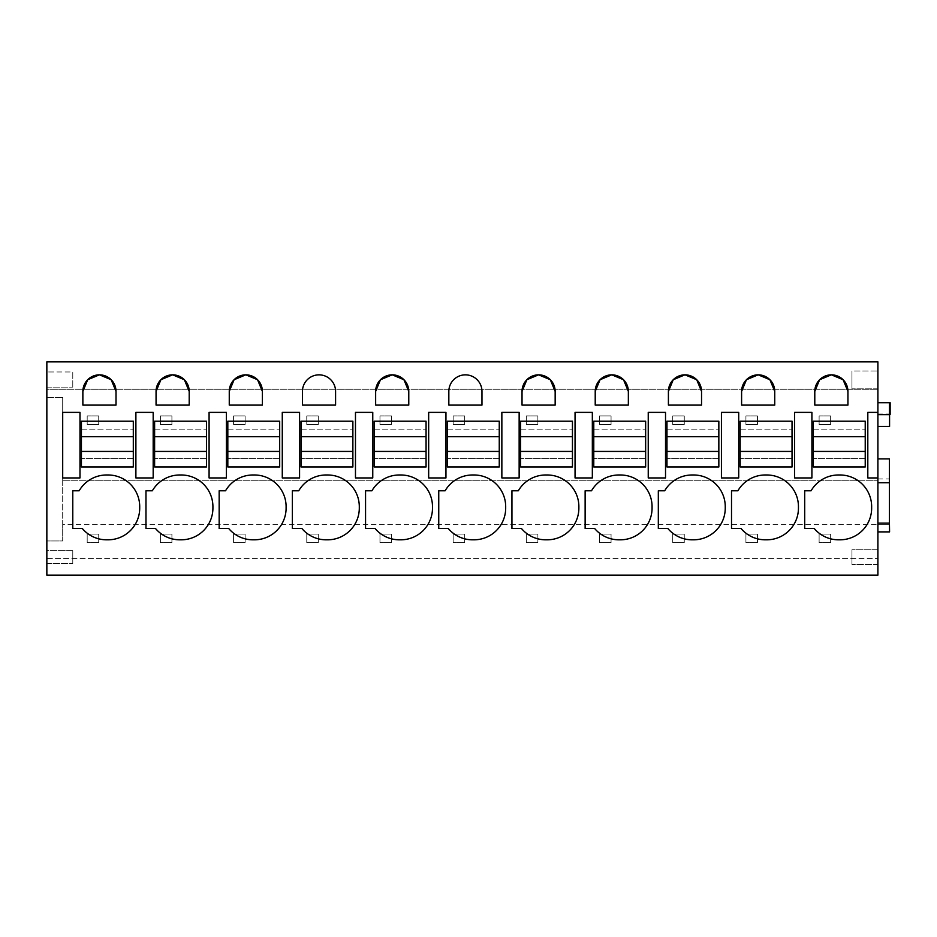 <?xml version="1.0" encoding="UTF-8"?>
<svg xmlns="http://www.w3.org/2000/svg" width="937" height="937" viewBox="0 0 937 937"><rect width="100%" height="100%" fill="white"/><g stroke="black" fill="none" stroke-linecap="round" stroke-linejoin="round"><path stroke-width="0.7" stroke-dasharray="4.68 3.51" d="M877.899 426.44L877.899 361.881L46.85 361.881L46.85 389.253L877.899 389.253L46.85 389.253L46.85 558.546L877.899 558.546L46.85 558.546L46.85 575.119L877.899 575.119L877.899 426.44L889.576 426.44L889.576 414.025L877.899 414.025L889.576 414.47M46.85 371.966L46.85 387.813L46.85 371.966L46.85 387.813L46.85 371.966L72.781 371.966L72.781 387.813L72.781 371.966L72.781 387.813L72.781 371.966L46.85 371.966M46.85 550.628L46.85 563.594L46.85 550.628L46.85 563.594L46.85 550.628L72.781 550.628L72.781 563.594L72.781 550.628L72.781 563.594L72.781 550.628L46.85 550.628M62.697 480.751L877.899 480.751L62.697 480.751L62.697 397.487L62.697 540.954L46.85 540.954L62.697 540.954L62.697 524.697L877.899 524.697L62.697 524.697L62.697 480.751M46.85 397.487L62.697 397.487L46.85 397.487M877.899 412.385L867.814 412.385L867.814 477.94L877.899 477.94M62.697 477.94L79.985 477.94L79.985 412.385L62.697 412.385L62.697 477.94M794.623 477.94L811.91 477.94L811.91 412.385L794.623 412.385L794.623 477.94M519.145 477.94L501.857 477.94L501.857 412.385L519.145 412.385M665.528 477.94L648.24 477.94L648.24 412.385L665.528 412.385M428.666 412.385L445.953 412.385L445.953 477.94L428.666 477.94L428.666 412.385M282.271 412.385L299.571 412.385L299.571 477.94L282.271 477.94L282.271 412.385M209.08 412.385L209.08 477.94L226.379 477.94L226.379 412.385L209.08 412.385M364.2 477.94L372.762 477.94L372.762 412.385L355.474 412.385L355.474 477.94L364.2 477.94M738.719 477.94L721.431 477.94L721.431 412.385L738.719 412.385M135.888 477.94L153.176 477.94L153.176 412.385L135.888 412.385L135.888 477.94M575.049 477.94L592.336 477.94L592.336 412.385L575.049 412.385L575.049 477.94M46.85 387.813L72.781 387.813L46.85 387.813M46.85 563.594L72.781 563.594L46.85 563.594M877.899 370.97L877.899 388.82L877.899 370.97L877.899 388.82L877.899 370.97L851.967 370.97L851.967 388.82L851.967 370.97L851.967 388.82L851.967 370.97L877.899 370.97M877.899 549.75L877.899 564.472L877.899 549.75L877.899 564.472L877.899 549.75L851.967 549.75L851.967 564.472L851.967 549.75L851.967 564.472L851.967 549.75L877.899 549.75M877.899 402.734L889.424 402.734L877.899 402.734L877.899 414.681L877.899 402.734L890.15 402.734L890.15 414.47L877.899 414.47L889.424 414.47M877.899 482.707L877.899 523.97L877.899 482.707L889.424 482.707M889.424 522.764L877.899 522.764L877.899 531.9L877.899 522.764L889.576 522.764L889.576 531.9L877.899 531.9M72.781 490.777L79.165 490.777A31.694 31.694 0 0 1 107.298 474.989A31.694 31.694 0 0 1 139.707 507.397A31.694 31.694 0 0 1 107.298 539.806A31.694 31.694 0 0 1 82.304 528.491L72.781 528.491L72.781 490.777M82.866 391.42L82.866 405.1L116.012 405.1L116.012 391.42M335.587 405.1L335.587 391.42A16.573 16.573 0 0 0 319.013 374.847A16.573 16.573 0 0 0 302.452 391.42L302.452 405.1L335.587 405.1M521.452 528.491A31.694 31.694 0 0 0 546.458 539.806A31.694 31.694 0 0 0 578.867 507.397A31.694 31.694 0 0 0 546.458 474.989A31.694 31.694 0 0 0 518.325 490.777L511.942 490.777L511.942 528.491L521.452 528.491M448.261 528.491A31.694 31.694 0 0 0 473.267 539.806A31.694 31.694 0 0 0 505.675 507.397A31.694 31.694 0 0 0 473.267 474.989A31.694 31.694 0 0 0 445.134 490.777L438.75 490.777L438.75 528.491L448.261 528.491M595.218 391.42L595.218 405.1L628.352 405.1L628.352 391.42M668.409 391.42L668.409 405.1L701.544 405.1L701.544 391.42M692.841 474.989A31.694 31.694 0 0 1 725.25 507.397A31.694 31.694 0 0 1 692.841 539.806A31.694 31.694 0 0 1 667.835 528.491L658.324 528.491L658.324 490.777L664.708 490.777M652.058 507.397A31.694 31.694 0 0 0 619.65 474.989A31.694 31.694 0 0 0 591.516 490.777L585.133 490.777L585.133 528.491L594.644 528.491A31.694 31.694 0 0 0 619.65 539.806A31.694 31.694 0 0 0 652.058 507.397M448.835 405.1L481.969 405.1L481.969 391.42A16.573 16.573 0 0 0 465.408 374.847A16.573 16.573 0 0 0 448.835 391.42L448.835 405.1M229.26 391.42L229.26 405.1L262.395 405.1L262.395 391.42M286.101 507.397A31.694 31.694 0 0 0 253.693 474.989A31.694 31.694 0 0 0 225.548 490.777L219.164 490.777L219.164 528.491L228.687 528.491A31.694 31.694 0 0 0 253.693 539.806A31.694 31.694 0 0 0 286.101 507.397M156.057 391.42L156.057 405.1L189.204 405.1L189.204 391.42M180.49 474.989A31.694 31.694 0 0 0 152.356 490.777L145.973 490.777L145.973 528.491L155.495 528.491A31.694 31.694 0 0 0 180.49 539.806A31.694 31.694 0 0 0 212.91 507.397A31.694 31.694 0 0 0 180.49 474.989M375.643 391.42L375.643 405.1L408.778 405.1L408.778 391.42M400.076 539.806A31.694 31.694 0 0 0 432.484 507.397A31.694 31.694 0 0 0 400.076 474.989A31.694 31.694 0 0 0 371.93 490.777L365.559 490.777L365.559 528.491L375.069 528.491A31.694 31.694 0 0 0 400.076 539.806M326.884 474.989A31.694 31.694 0 0 0 298.739 490.777L292.367 490.777L292.367 528.491L301.878 528.491A31.694 31.694 0 0 0 326.884 539.806A31.694 31.694 0 0 0 359.293 507.397A31.694 31.694 0 0 0 326.884 474.989M522.026 391.42L522.026 405.1L555.161 405.1L555.161 391.42M737.899 490.777L731.516 490.777L731.516 528.491L741.038 528.491A31.694 31.694 0 0 0 766.033 539.806A31.694 31.694 0 0 0 798.441 507.397A31.694 31.694 0 0 0 766.033 474.989M741.6 391.42L741.6 405.1L774.747 405.1L774.747 391.42M814.792 391.42L814.792 405.1L847.938 405.1L847.938 391.42M839.224 474.989A31.694 31.694 0 0 1 871.644 507.397A31.694 31.694 0 0 1 839.224 539.806A31.694 31.694 0 0 1 814.23 528.491L804.707 528.491L804.707 490.777L811.091 490.777M877.899 388.82L851.967 388.82L877.899 388.82M877.899 564.472L851.967 564.472L877.899 564.472M877.899 414.681L889.424 414.681L889.424 402.734M877.899 458.896L889.424 458.896L889.424 523.97L877.899 523.97M877.899 478.912L889.424 478.912M133.3 458.345L133.3 466.989L81.425 466.989L81.425 458.345L133.3 458.345L133.3 421.17L81.425 421.17L81.425 458.345L133.3 458.345M81.425 451.435L133.3 451.435M81.425 429.814L133.3 429.814L81.425 429.814M133.3 436.724L81.425 436.724M206.491 458.345L206.491 466.989L154.617 466.989L154.617 458.345L206.491 458.345L206.491 421.17L154.617 421.17L154.617 458.345L206.491 458.345M154.617 451.435L206.491 451.435M154.617 429.814L206.491 429.814L154.617 429.814M206.491 436.724L154.617 436.724M279.683 458.345L279.683 466.989L227.82 466.989L227.82 458.345L279.683 458.345L279.683 421.17L227.82 421.17L227.82 458.345L279.683 458.345M227.82 451.435L279.683 451.435M227.82 429.814L279.683 429.814L227.82 429.814M279.683 436.724L227.82 436.724M352.874 458.345L352.874 466.989L301.011 466.989L301.011 458.345L352.874 458.345L352.874 421.17L301.011 421.17L301.011 458.345L352.874 458.345M301.011 451.435L352.874 451.435M301.011 429.814L352.874 429.814L301.011 429.814M352.874 436.724L301.011 436.724M426.066 458.345L426.066 466.989L374.203 466.989L374.203 458.345L426.066 458.345L426.066 421.17L374.203 421.17L374.203 458.345L426.066 458.345M374.203 451.435L426.066 451.435M374.203 429.814L426.066 429.814L374.203 429.814M426.066 436.724L374.203 436.724M499.257 458.345L499.257 466.989L447.394 466.989L447.394 458.345L499.257 458.345L499.257 421.17L447.394 421.17L447.394 458.345L499.257 458.345M447.394 451.435L499.257 451.435M447.394 429.814L499.257 429.814L447.394 429.814M499.257 436.724L447.394 436.724M572.448 458.345L572.448 466.989L520.585 466.989L520.585 458.345L572.448 458.345L572.448 421.17L520.585 421.17L520.585 458.345L572.448 458.345M520.585 451.435L572.448 451.435M520.585 429.814L572.448 429.814L520.585 429.814M572.448 436.724L520.585 436.724M645.652 458.345L645.652 466.989L593.777 466.989L593.777 458.345L645.652 458.345L645.652 421.17L593.777 421.17L593.777 458.345L645.652 458.345M593.777 451.435L645.652 451.435M593.777 429.814L645.652 429.814L593.777 429.814M645.652 436.724L593.777 436.724M718.843 458.345L718.843 466.989L666.968 466.989L666.968 458.345L718.843 458.345L718.843 421.17L666.968 421.17L666.968 458.345L718.843 458.345M666.968 451.435L718.843 451.435M666.968 429.814L718.843 429.814L666.968 429.814M718.843 436.724L666.968 436.724M792.034 458.345L792.034 466.989L740.16 466.989L740.16 458.345L792.034 458.345L792.034 421.17L740.16 421.17L740.16 458.345L792.034 458.345M740.16 451.435L792.034 451.435M740.16 429.814L792.034 429.814L740.16 429.814M792.034 436.724L740.16 436.724M865.226 458.345L865.226 466.989L813.351 466.989L813.351 458.345L865.226 458.345L865.226 421.17L813.351 421.17L813.351 458.345L865.226 458.345M813.351 451.435L865.226 451.435M813.351 429.814L865.226 429.814L813.351 429.814M865.226 436.724L813.351 436.724M98.725 534.055L98.725 542.699L98.725 534.055L87.188 534.055L87.188 542.699L98.725 542.699L87.188 542.699L87.188 534.055L98.725 534.055M171.916 534.055L171.916 542.699L171.916 534.055L160.379 534.055L160.379 542.699L171.916 542.699L160.379 542.699L160.379 534.055L171.916 534.055M245.107 534.055L245.107 542.699L245.107 534.055L233.582 534.055L233.582 542.699L245.107 542.699L233.582 542.699L233.582 534.055L245.107 534.055M318.299 534.055L318.299 542.699L318.299 534.055L306.774 534.055L306.774 542.699L318.299 542.699L306.774 542.699L306.774 534.055L318.299 534.055M391.49 534.055L391.49 542.699L391.49 534.055L379.965 534.055L379.965 542.699L391.49 542.699L379.965 542.699L379.965 534.055L391.49 534.055M464.682 534.055L464.682 542.699L464.682 534.055L453.157 534.055L453.157 542.699L464.682 542.699L453.157 542.699L453.157 534.055L464.682 534.055M537.873 534.055L537.873 542.699L537.873 534.055L526.348 534.055L526.348 542.699L537.873 542.699L526.348 542.699L526.348 534.055L537.873 534.055M611.065 534.055L611.065 542.699L611.065 534.055L599.539 534.055L599.539 542.699L611.065 542.699L599.539 542.699L599.539 534.055L611.065 534.055M684.256 534.055L684.256 542.699L684.256 534.055L672.731 534.055L672.731 542.699L684.256 542.699L672.731 542.699L672.731 534.055L684.256 534.055M757.447 534.055L757.447 542.699L757.447 534.055L745.922 534.055L745.922 542.699L757.447 542.699L745.922 542.699L745.922 534.055L757.447 534.055M830.65 534.055L830.65 542.699L830.65 534.055L819.114 534.055L819.114 542.699L830.65 542.699L819.114 542.699L819.114 534.055L830.65 534.055M98.725 415.911L98.725 424.555L98.725 415.911L87.188 415.911L87.188 424.555L98.725 424.555L87.188 424.555L87.188 415.911L98.725 415.911M171.916 415.911L171.916 424.555L171.916 415.911L160.391 415.911L160.391 424.555L171.916 424.555L160.391 424.555L160.391 415.911L171.916 415.911M245.107 415.911L245.107 424.555L245.107 415.911L233.582 415.911L233.582 424.555L245.107 424.555L233.582 424.555L233.582 415.911L245.107 415.911M318.299 415.911L318.299 424.555L318.299 415.911L306.774 415.911L306.774 424.555L318.299 424.555L306.774 424.555L306.774 415.911L318.299 415.911M391.49 415.911L391.49 424.555L391.49 415.911L379.965 415.911L379.965 424.555L391.49 424.555L379.965 424.555L379.965 415.911L391.49 415.911M464.682 415.911L464.682 424.555L464.682 415.911L453.157 415.911L453.157 424.555L464.682 424.555L453.157 424.555L453.157 415.911L464.682 415.911M537.873 415.911L537.873 424.555L537.873 415.911L526.348 415.911L526.348 424.555L537.873 424.555L526.348 424.555L526.348 415.911L537.873 415.911M611.065 415.911L611.065 424.555L611.065 415.911L599.539 415.911L599.539 424.555L611.065 424.555L599.539 424.555L599.539 415.911L611.065 415.911M684.256 415.911L684.256 424.555L684.256 415.911L672.731 415.911L672.731 424.555L684.256 424.555L672.731 424.555L672.731 415.911L684.256 415.911M757.447 415.911L757.447 424.555L757.447 415.911L745.922 415.911L745.922 424.555L757.447 424.555L745.922 424.555L745.922 415.911L757.447 415.911M830.65 415.911L830.65 424.555L830.65 415.911L819.114 415.911L819.114 424.555L830.65 424.555L819.114 424.555L819.114 415.911L830.65 415.911"/><path stroke-width="1.41" d="M46.85 361.881L46.85 575.119L877.899 575.119L877.899 361.881L46.85 361.881M72.781 490.777L79.165 490.777A31.694 31.694 0 0 1 107.298 474.989A31.694 31.694 0 0 1 139.707 507.397A31.694 31.694 0 0 1 107.298 539.806A31.694 31.694 0 0 1 82.304 528.491L72.781 528.491L72.781 490.777M82.866 405.1L116.012 405.1L116.012 391.42A16.573 16.573 0 0 0 99.439 374.847A16.573 16.573 0 0 0 82.866 391.42L82.866 405.1M335.587 405.1L335.587 391.42A16.573 16.573 0 0 0 319.013 374.847A16.573 16.573 0 0 0 302.452 391.42L302.452 405.1L335.587 405.1M521.452 528.491A31.694 31.694 0 0 0 546.458 539.806A31.694 31.694 0 0 0 578.867 507.397A31.694 31.694 0 0 0 546.458 474.989A31.694 31.694 0 0 0 518.325 490.777L511.942 490.777L511.942 528.491L521.452 528.491M519.145 412.385L519.145 477.94L519.145 412.385L501.857 412.385L501.857 477.94L519.145 477.94M448.261 528.491A31.694 31.694 0 0 0 473.267 539.806A31.694 31.694 0 0 0 505.675 507.397A31.694 31.694 0 0 0 473.267 474.989A31.694 31.694 0 0 0 445.134 490.777L438.75 490.777L438.75 528.491L448.261 528.491M595.218 405.1L628.352 405.1L628.352 391.42A16.573 16.573 0 0 0 611.791 374.847A16.573 16.573 0 0 0 595.218 391.42L595.218 405.1M668.409 391.42L668.409 405.1L701.544 405.1L701.544 391.42A16.573 16.573 0 0 0 684.982 374.847A16.573 16.573 0 0 0 668.409 391.42L673.246 379.731L684.912 374.847M692.841 474.989A31.694 31.694 0 0 1 725.25 507.397A31.694 31.694 0 0 1 692.841 539.806A31.694 31.694 0 0 1 667.835 528.491L658.324 528.491L658.324 490.777L664.708 490.777A31.694 31.694 0 0 1 692.841 474.989A31.694 31.694 0 0 0 664.708 490.777M665.528 412.385L665.528 477.94L665.528 412.385L648.24 412.385L648.24 477.94L665.528 477.94M652.058 507.397A31.694 31.694 0 0 0 619.65 474.989A31.694 31.694 0 0 0 591.516 490.777L585.133 490.777L585.133 528.491L594.644 528.491A31.694 31.694 0 0 0 619.65 539.806A31.694 31.694 0 0 0 652.058 507.397M448.835 405.1L481.969 405.1L481.969 391.42A16.573 16.573 0 0 0 465.408 374.847A16.573 16.573 0 0 0 448.835 391.42L448.835 405.1M262.395 391.42A16.573 16.573 0 0 0 245.822 374.847A16.573 16.573 0 0 0 229.26 391.42L229.26 405.1L262.395 405.1L262.395 391.42L257.558 379.731L245.892 374.847M286.101 507.397A31.694 31.694 0 0 0 253.693 474.989A31.694 31.694 0 0 0 225.548 490.777L219.164 490.777L219.164 528.491L228.687 528.491A31.694 31.694 0 0 0 253.693 539.806A31.694 31.694 0 0 0 286.101 507.397M156.057 405.1L189.204 405.1L189.204 391.42A16.573 16.573 0 0 0 172.631 374.847A16.573 16.573 0 0 0 156.057 391.42L156.057 405.1M180.49 474.989A31.694 31.694 0 0 0 152.356 490.777L145.973 490.777L145.973 528.491L155.495 528.491A31.694 31.694 0 0 0 180.49 539.806A31.694 31.694 0 0 0 212.91 507.397A31.694 31.694 0 0 0 180.49 474.989M375.643 405.1L408.778 405.1L408.778 391.42A16.573 16.573 0 0 0 392.205 374.847A16.573 16.573 0 0 0 375.643 391.42L375.643 405.1M400.076 539.806A31.694 31.694 0 0 0 432.484 507.397A31.694 31.694 0 0 0 400.076 474.989A31.694 31.694 0 0 0 371.93 490.777L365.559 490.777L365.559 528.491L375.069 528.491A31.694 31.694 0 0 0 400.076 539.806M326.884 474.989A31.694 31.694 0 0 0 298.739 490.777L292.367 490.777L292.367 528.491L301.878 528.491A31.694 31.694 0 0 0 326.884 539.806A31.694 31.694 0 0 0 359.293 507.397A31.694 31.694 0 0 0 326.884 474.989M522.026 391.42L522.026 405.1L555.161 405.1L555.161 391.42A16.573 16.573 0 0 0 538.599 374.847A16.573 16.573 0 0 0 522.026 391.42L526.863 379.731L538.529 374.847M798.441 507.397A31.694 31.694 0 0 0 766.033 474.989A31.694 31.694 0 0 0 737.899 490.777L731.516 490.777L731.516 528.491L741.038 528.491A31.694 31.694 0 0 0 766.033 539.806A31.694 31.694 0 0 0 798.441 507.397M738.719 412.385L738.719 477.94L738.719 412.385L721.431 412.385L721.431 477.94L738.719 477.94M774.747 405.1L774.747 391.42A16.573 16.573 0 0 0 758.174 374.847A16.573 16.573 0 0 0 741.6 391.42L741.6 405.1L774.747 405.1M847.938 391.42A16.573 16.573 0 0 0 831.365 374.847A16.573 16.573 0 0 0 814.792 391.42L814.792 405.1L847.938 405.1L847.938 391.42L843.101 379.731L831.435 374.847M839.224 474.989A31.694 31.694 0 0 1 871.644 507.397A31.694 31.694 0 0 1 839.224 539.806A31.694 31.694 0 0 1 814.23 528.491L804.707 528.491L804.707 490.777L811.091 490.777A31.694 31.694 0 0 1 839.224 474.989A31.694 31.694 0 0 0 811.091 490.777M877.899 426.44L889.576 426.44L889.576 414.47M877.899 412.385L867.814 412.385L867.814 477.94L877.899 477.94M62.697 477.94L79.985 477.94L79.985 412.385L62.697 412.385L62.697 477.94M116.012 391.42L111.175 379.731L99.509 374.847M99.369 374.847L87.703 379.731L82.866 391.42M794.623 477.94L811.91 477.94L811.91 412.385L794.623 412.385L794.623 477.94M628.352 391.42L623.527 379.731L611.861 374.847M611.72 374.847L600.055 379.731L595.218 391.42M701.544 391.42L696.718 379.731L685.052 374.847M437.392 412.385L445.953 412.385L445.953 477.94L428.666 477.94L428.666 412.385L437.392 412.385M291.009 412.385L299.571 412.385L299.571 477.94L282.271 477.94L282.271 412.385L291.009 412.385M245.752 374.847L234.086 379.731L229.26 391.42M209.08 477.94L209.08 412.385L226.379 412.385L226.379 477.94L209.08 477.94M189.204 391.42L184.366 379.731L172.701 374.847M172.56 374.847L160.895 379.731L156.057 391.42M408.778 391.42L403.941 379.731L392.275 374.847M392.146 374.847L380.469 379.731L375.643 391.42M364.2 477.94L372.762 477.94L372.762 412.385L355.474 412.385L355.474 477.94L364.2 477.94M555.161 391.42L550.335 379.731L538.658 374.847M766.033 474.989A31.694 31.694 0 0 0 737.899 490.777M774.747 391.42L769.909 379.731L758.244 374.847M758.103 374.847L746.438 379.731L741.6 391.42M144.626 477.94L153.176 477.94L153.176 412.385L135.888 412.385L135.888 477.94L144.626 477.94M831.295 374.847L819.629 379.731L814.792 391.42M583.774 477.94L592.336 477.94L592.336 412.385L575.049 412.385L575.049 477.94L583.774 477.94M877.899 402.734L890.15 402.734L890.15 414.47L889.424 414.47M877.899 414.681L889.424 414.681L889.424 402.734M877.899 482.707L889.424 482.707L889.424 458.896L877.899 458.896M877.899 523.97L889.424 523.97L889.424 482.707M877.899 531.9L889.576 531.9L889.424 522.764M133.3 466.989L133.3 451.435L81.425 451.435L81.425 466.989L133.3 466.989M81.425 436.724L133.3 436.724L133.3 421.17L81.425 421.17L81.425 451.435M133.3 436.724L133.3 451.435M206.491 466.989L206.491 451.435L154.617 451.435L154.617 466.989L206.491 466.989M154.617 436.724L206.491 436.724L206.491 421.17L154.617 421.17L154.617 451.435M206.491 436.724L206.491 451.435M279.683 466.989L279.683 451.435L227.82 451.435L227.82 466.989L279.683 466.989M227.82 436.724L279.683 436.724L279.683 421.17L227.82 421.17L227.82 451.435M279.683 436.724L279.683 451.435M352.874 466.989L352.874 451.435L301.011 451.435L301.011 466.989L352.874 466.989M301.011 436.724L352.874 436.724L352.874 421.17L301.011 421.17L301.011 451.435M352.874 436.724L352.874 451.435M426.066 466.989L426.066 451.435L374.203 451.435L374.203 466.989L426.066 466.989M374.203 436.724L426.066 436.724L426.066 421.17L374.203 421.17L374.203 451.435M426.066 436.724L426.066 451.435M499.257 466.989L499.257 451.435L447.394 451.435L447.394 466.989L499.257 466.989M447.394 436.724L499.257 436.724L499.257 421.17L447.394 421.17L447.394 451.435M499.257 436.724L499.257 451.435M572.448 466.989L572.448 451.435L520.585 451.435L520.585 466.989L572.448 466.989M520.585 436.724L572.448 436.724L572.448 421.17L520.585 421.17L520.585 451.435M572.448 436.724L572.448 451.435M645.652 466.989L645.652 451.435L593.777 451.435L593.777 466.989L645.652 466.989M593.777 436.724L645.652 436.724L645.652 421.17L593.777 421.17L593.777 451.435M645.652 436.724L645.652 451.435M718.843 466.989L718.843 451.435L666.968 451.435L666.968 466.989L718.843 466.989M666.968 436.724L718.843 436.724L718.843 421.17L666.968 421.17L666.968 451.435M718.843 436.724L718.843 451.435M792.034 466.989L792.034 451.435L740.16 451.435L740.16 466.989L792.034 466.989M740.16 436.724L792.034 436.724L792.034 421.17L740.16 421.17L740.16 451.435M792.034 436.724L792.034 451.435M865.226 466.989L865.226 451.435L813.351 451.435L813.351 466.989L865.226 466.989M813.351 436.724L865.226 436.724L865.226 421.17L813.351 421.17L813.351 451.435M865.226 436.724L865.226 451.435"/></g></svg>
